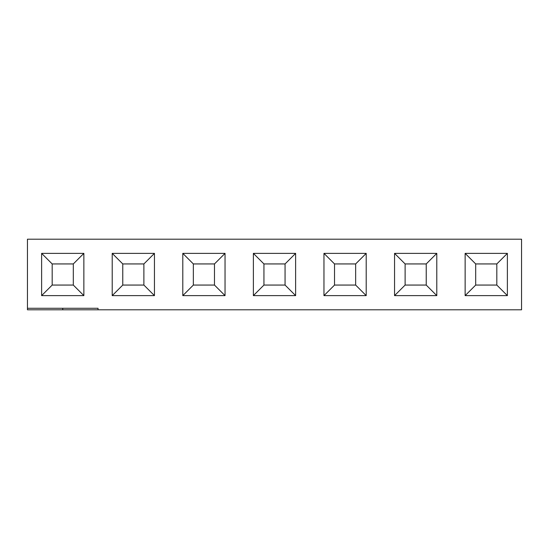 <?xml version="1.0" encoding="UTF-8"?>
<svg xmlns="http://www.w3.org/2000/svg" width="549" height="549" viewBox="0 0 549 549"><rect width="100%" height="100%" fill="white"/><g stroke="black" fill="none" stroke-linecap="round" stroke-linejoin="round"><path stroke-width="0.82" d="M62.744 309.794L27.45 309.794L27.45 239.206L521.55 239.206L521.55 309.794L62.744 309.794L62.744 308.277M27.45 308.277L98.038 308.277L98.038 309.794M436.791 295.623L394.553 295.623L394.553 253.377L436.791 253.377L426.23 263.939L426.23 285.061L436.791 295.623L436.791 253.377M366.204 295.623L366.204 253.377L355.649 263.939L355.649 285.061L366.204 295.623L323.965 295.623L323.965 253.377L366.204 253.377M225.035 253.377L182.796 253.377L182.796 295.623L225.035 295.623L225.035 253.377L214.474 263.939L214.474 285.061L225.035 295.623M295.623 253.377L253.377 253.377L253.377 295.623L295.623 295.623L295.623 253.377L285.061 263.939L285.061 285.061L295.623 295.623M83.86 295.623L83.86 253.377L73.305 263.939L73.305 285.061L83.86 295.623L41.621 295.623L41.621 253.377L83.86 253.377M154.447 295.623L112.209 295.623L112.209 253.377L154.447 253.377L143.886 263.939L143.886 285.061L154.447 295.623L154.447 253.377M507.379 253.377L465.14 253.377L465.14 295.623L507.379 295.623L507.379 253.377L496.818 263.939L496.818 285.061L507.379 295.623M394.553 295.623L405.114 285.061L405.114 263.939L426.23 263.939M394.553 253.377L405.114 263.939M405.114 285.061L426.23 285.061M323.965 253.377L334.526 263.939L355.649 263.939M323.965 295.623L334.526 285.061L334.526 263.939M334.526 285.061L355.649 285.061M182.796 295.623L193.351 285.061L214.474 285.061M182.796 253.377L193.351 263.939L214.474 263.939M193.351 285.061L193.351 263.939M253.377 295.623L263.939 285.061L285.061 285.061M253.377 253.377L263.939 263.939L285.061 263.939M263.939 285.061L263.939 263.939M41.621 253.377L52.182 263.939L73.305 263.939M41.621 295.623L52.182 285.061L52.182 263.939M52.182 285.061L73.305 285.061M112.209 295.623L122.77 285.061L122.77 263.939L143.886 263.939M112.209 253.377L122.77 263.939M122.77 285.061L143.886 285.061M465.14 295.623L475.695 285.061L496.818 285.061M465.14 253.377L475.695 263.939L496.818 263.939M475.695 285.061L475.695 263.939"/></g></svg>
